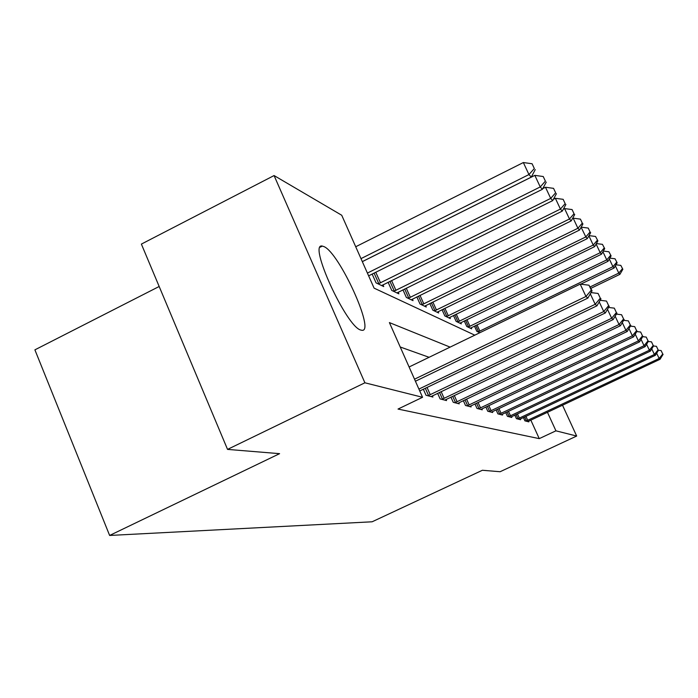 <?xml version="1.0" encoding="UTF-8"?>
<svg xmlns="http://www.w3.org/2000/svg" width="698" height="698" viewBox="0 0 698 698"><rect width="100%" height="100%" fill="white"/><g stroke="black" fill="none" stroke-linecap="round" stroke-linejoin="round"><path stroke-width="1.05" d="M360.787 330.058C346.339 326.9 307.591 242.066 322.336 246.089L324.046 246.638C339.464 252.973 375.541 332.414 361.939 330.302L360.787 330.058M159.17 286.485L34.9 349.846L109.63 535.453L372.121 521.79L482.379 470.269L500.117 471.726L576.67 436.041L555.931 430.832L547.441 412.274M109.63 535.453L279.593 453.665L227.539 449.399L141.38 244.091L274.078 175.556L341.732 215.254L374.093 288.143L474.797 335.171M372.156 274.078L376.074 282.882L383.734 286.564L382.958 284.81M388.105 282.236L391.744 290.412L398.89 293.849L398.165 292.218M402.955 289.827L406.367 297.444L413.033 300.646L412.352 299.137M416.837 296.903L420.022 304.005L426.269 307.015L425.632 305.593M429.828 303.517L432.821 310.165L438.676 312.974L438.082 311.648M442.017 309.703L444.827 315.932L450.332 318.585L449.774 317.337M453.482 315.505L456.126 321.368L461.308 323.855L460.785 322.685M464.275 320.967L466.761 326.481L471.656 328.828L471.159 327.728M474.448 326.114L476.813 331.306L479.796 332.745M450.105 347.124L389.388 322.581L422.552 397.293L398.017 409.063L539.249 438.632L530.82 420.091M429.096 357.297L400.224 346.993M423.346 389.24L426.024 395.26L432.917 397.049L432.385 395.853M437.629 393.323L440.124 398.916L446.546 400.573L446.048 399.465M450.934 397.11L453.255 402.31L459.249 403.863L458.787 402.825M463.35 400.635L465.522 405.486L471.133 406.934L470.696 405.966M474.972 403.924L477.004 408.452L482.257 409.813L481.856 408.915M485.86 406.995L487.771 411.244L492.709 412.518L492.326 411.672M496.095 409.874L497.892 413.862L502.543 415.066L502.176 414.263M505.727 412.57L507.42 416.322L511.8 417.456L511.46 416.715M514.81 415.118L516.415 418.652L520.551 419.725L520.228 419.018M523.387 417.509L524.905 420.85L528.814 421.862L528.517 421.191M227.539 449.399L364.897 382.792L274.078 175.556M562.501 405.18L576.67 436.041M539.249 438.632L555.931 430.832M422.552 397.293L364.897 382.792M414.516 379.189L585.971 296.476L587.873 298.09L415.423 381.23M409.098 366.982L580.195 284.13L585.971 296.476L591.302 290.132L592.052 290.804L588.99 285.203L591.302 290.132M588.99 285.203L580.195 284.13M587.873 298.09L592.052 290.804M362.314 261.61L531.283 177.109L528.953 174.552L523.343 162.547L355.718 246.752M534.328 168.541L532.085 163.751L534.328 168.541L528.953 174.552L360.988 258.626M535.253 169.588L531.283 177.109M523.343 162.547L532.085 163.751M418.905 389.083L595.202 304.302L596.965 305.794L419.742 390.967M600.306 298.186L598.081 293.448L600.306 298.186L595.202 304.302L590.307 293.849M598.081 293.448L591.023 292.593M596.965 305.794L601.004 298.805M427.918 395.757L603.744 311.544L605.375 312.922L431.067 396.569M608.647 305.637L606.501 301.074L608.647 305.637L603.744 311.544L599.216 301.885M606.501 301.074L600.132 300.306M605.375 312.922L609.284 306.213M441.886 399.369L611.675 318.262L613.193 319.544L444.818 400.129M616.386 312.556L614.31 308.15L616.386 312.556L611.675 318.262L607.478 309.319M614.31 308.15L608.56 307.46M613.193 319.544L616.98 313.088M368.631 275.832L542.398 189.298L540.243 186.933L534.834 175.373L362.332 261.645M545.391 181.131L543.227 176.515L545.391 181.131L540.243 186.933L367.401 273.075M546.246 182.099L542.398 189.298M534.834 175.373L543.227 176.515M381.684 285.578L552.703 200.605L550.705 198.407L545.478 187.256L542.774 188.6M555.643 192.796L553.549 188.347L555.643 192.796L550.705 198.407L378.176 283.894M556.428 193.695L552.703 200.605M545.478 187.256L553.549 188.347M396.979 292.924L562.283 211.11L560.424 209.068L555.364 198.293L553.435 199.253M565.171 203.633L563.146 199.331L565.171 203.633L560.424 209.068L393.707 291.354M565.904 204.47L562.283 211.11M555.364 198.293L563.146 199.331M454.904 402.737L619.047 324.509L620.461 325.713L457.644 403.444M623.584 318.995L621.578 314.737L623.584 318.995L619.047 324.509L615.147 316.211M621.578 314.737L616.378 314.117M620.461 325.713L624.143 319.492M411.244 299.791L571.208 220.891L569.472 218.989L564.577 208.58L563.321 209.199M574.035 213.728L572.081 209.566L574.035 213.728L569.472 218.989L408.19 298.325M574.716 214.504L571.208 220.891M564.577 208.58L572.081 209.566M467.058 405.878L625.932 330.346L627.258 331.463L469.623 406.55M630.303 325.006L628.366 320.888L630.303 325.006L625.932 330.346L622.293 322.616M628.366 320.888L623.646 320.33M627.258 331.463L630.817 325.469M478.444 408.827L632.371 335.799L633.601 336.846L480.852 409.447M636.585 330.625L634.709 326.629L636.585 330.625L632.371 335.799L628.968 328.584M634.709 326.629L630.425 326.132M633.601 336.846L637.073 331.053M489.124 411.593L638.4 340.903L639.56 341.889L491.383 412.178M642.474 335.886L640.651 332.021L642.474 335.886L638.4 340.903L635.215 334.15M640.651 332.021L636.768 331.567M639.56 341.889L642.928 336.296M499.166 414.193L644.062 345.702L645.153 346.627L501.295 414.743M648.006 340.833L646.235 337.082L648.006 340.833L644.062 345.702L641.078 339.376M646.235 337.082L642.701 336.672M645.153 346.627L648.433 341.217M508.624 416.636L649.384 350.221L650.414 351.094L510.631 417.151M653.206 345.484L651.487 341.846L653.206 345.484L649.384 350.221L646.584 344.271M651.487 341.846L648.276 341.47M650.414 351.094L653.607 345.842M424.593 306.204L579.541 230.035L577.918 228.255L573.18 218.177L572.526 218.5M582.315 223.151L580.422 219.128L582.315 223.151L577.918 228.255L421.74 304.834M582.961 223.875L579.541 230.035M573.18 218.177L580.422 219.128M437.105 312.224L587.341 238.594L585.823 236.927L581.102 227.225M590.072 231.972L588.231 228.071L590.072 231.972L585.823 236.927L434.426 310.933M590.665 232.652L587.341 238.594M581.225 227.164L588.231 228.071M448.858 317.869L594.661 246.621L593.239 245.059L446.336 316.656M597.898 240.88L595.551 236.465L597.898 240.88L594.661 246.621M597.34 240.243L593.239 245.059L588.885 235.837M589.007 235.619L595.551 236.465M459.921 323.191L601.545 254.168L600.201 252.702L457.548 322.048M604.704 248.619L602.435 244.344L604.704 248.619L601.545 254.168M604.171 248.017L600.201 252.702L596.118 244.047M596.389 243.576L602.435 244.344M470.347 328.2L608.028 261.279L606.763 259.892L468.105 327.126M611.099 255.904L608.918 251.769L611.099 255.904L608.028 261.279M610.602 255.337L606.763 259.892L602.915 251.751M603.316 251.062L608.918 251.769M517.541 418.94L654.41 354.479L655.378 355.299L519.434 419.437M658.109 349.864L656.434 346.33L658.109 349.864L654.41 354.479L651.766 348.878M656.434 346.33L653.52 345.99M655.378 355.299L658.493 350.204M580.675 284.191L614.135 267.988L612.94 266.68L478.078 331.916M617.137 262.78L615.025 258.775L617.137 262.78L614.135 267.988M616.666 262.239L612.94 266.68L609.328 259.01M609.834 258.12L615.025 258.775M525.978 421.121L659.148 358.493L660.064 359.269L527.767 421.592M662.742 354.008L661.111 350.562L662.742 354.008L659.148 358.493L656.652 353.214M661.111 350.562L658.458 350.265M660.064 359.269L663.1 354.331M590.901 288.344L619.92 274.323L618.786 273.084L590.22 286.895M622.843 269.271L620.801 265.388L622.843 269.271L619.92 274.323M622.398 268.765L618.786 273.084L615.366 265.851M615.985 264.786L620.801 265.388M428.537 395.496L425.326 388.289M430.282 394.728L427.045 387.46M442.48 399.125L439.496 392.424M444.164 398.375L441.153 391.63M375.786 272.264L380.515 282.882M374.102 273.11L378.796 283.65M391.561 280.526L395.967 290.385M389.938 281.329L394.3 291.118M455.48 402.502L452.697 396.272M457.103 401.778L454.293 395.504M406.262 288.195L410.372 297.383M404.692 288.972L408.766 298.098M467.616 405.651L465.016 399.841M469.187 404.953L466.561 399.099M478.985 408.6L476.542 403.174M480.503 407.929L478.043 402.458M489.647 411.375L487.352 406.28M491.122 410.721L488.809 405.59M499.672 413.975L497.517 409.203M501.103 413.347L498.922 408.531M509.112 416.436L507.08 411.933M510.5 415.816L508.449 411.288M419.995 295.35L423.843 303.927M418.468 296.1L422.29 304.616M432.856 302.025L436.468 310.052M431.381 302.757L434.959 310.715M444.923 308.28L448.317 315.801M443.492 308.978L446.86 316.456M456.265 314.152L459.459 321.22M454.878 314.824L458.045 321.848M466.953 319.667L469.963 326.315M465.601 320.321L468.594 326.926M518.021 418.748L516.101 414.507M519.364 418.146L517.427 413.879M477.039 324.858L479.884 331.131M475.722 325.495L478.549 331.725M526.44 420.929L524.617 416.933M527.749 420.353L525.917 416.322M322.336 246.089L320.216 247.162"/></g></svg>
